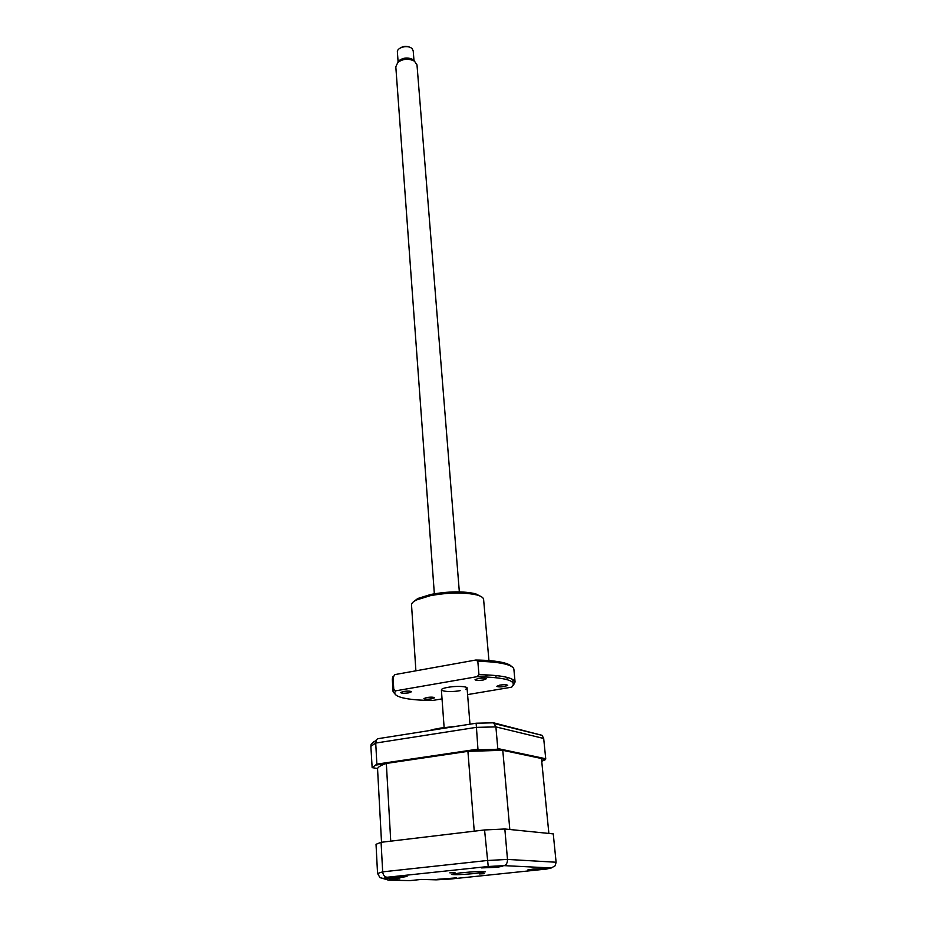 <?xml version="1.0" encoding="UTF-8"?>
<svg xmlns="http://www.w3.org/2000/svg" width="927" height="927" viewBox="0 0 927 927"><rect width="100%" height="100%" fill="white"/><g stroke="black" fill="none" stroke-linecap="round" stroke-linejoin="round"><path stroke-width="1.39" d="M484.3 873.709L479.386 873.918L484.3 873.709M454.995 872.643L449.815 872.84L454.995 872.643M541.866 869.375L547.741 868.39L533.593 868.993L527.776 869.978L541.866 869.375M496.802 867.301L502.77 866.247L487.382 866.861L481.472 867.904L496.802 867.301M401.878 877.336L407.046 876.421L386.443 877.95L401.878 877.336M451.322 878.738L456.455 877.869L437.138 879.341L451.322 878.738M476.003 873.408L485.238 871.82C482.318 871.241 474.091 871.589 460.557 872.84L451.472 874.404C454.439 874.972 462.608 874.648 476.003 873.408M398.401 878.842L388.297 880.094L409.479 880.615M409.873 880.627L421.009 879.468M421.24 879.445L435.713 879.827M436.443 879.839L450.754 879.016M450.673 879.016L546.663 869.028M383.199 878.437L380.012 877.684L377.556 873.466L376.026 844.3L381.078 842.307L484.566 829.955L504.833 828.993L553.257 833.883L556.107 862.237L555.203 865.737L551.333 867.95L503.975 865.633L488.228 866.502L387.208 877.243L383.199 878.437L399.885 878.877M504.833 828.993L507.486 859.422C507.498 862.967 506.327 865.03 503.975 865.633M484.566 829.955L488.228 866.502M381.078 842.307L382.677 871.855C383.164 875.239 384.67 877.046 387.208 877.243M388.297 880.094L382.874 878.46M427.602 730.87L440.557 728.066L457.683 726.131M501.704 750.314L496.849 749.283L497.787 748.564L545.725 758.749L545.528 759.572L541.461 758.715M541.727 761.334L545.528 759.572M545.725 758.749L543.685 738.471L542.075 735.343L493.581 722.817L495.899 726.895L476.165 727.382L375.725 743.06L370.87 746.305L372.144 767.649L376.86 764.138L375.725 743.06L376.513 739.816L371.113 744.485L370.87 746.305M376.86 764.138L477.95 749.143L476.142 723.222L377.532 738.761L376.513 739.816M376.524 764.984L385.794 763.616M469.178 751.276L479.085 749.804L477.95 749.143M377.59 768.506L372.144 767.649M373.627 741.762L371.113 744.485M540.07 734.844L540.696 734.462M493.581 722.817L476.142 723.222M496.849 749.283L479.085 749.804M497.787 748.564L495.899 726.895L543.685 738.471M386.339 763.431L390.742 841.16L474.242 831.183L467.915 751.345L386.339 763.431C380.904 765.296 377.973 767.046 377.544 768.68L381.518 842.261M502.782 750.314L541.449 758.495L548.877 833.443L509.815 829.491L502.782 750.314L467.915 751.345M400.348 47.949C403.326 46.118 406.432 45.875 409.653 47.219M413.233 51.078L412.214 48.818C408.564 44.415 396.42 47.3 397.405 52.318L398.1 61.68M417.011 65.11L414.52 61.182C408.413 58.181 402.7 58.714 397.393 62.758L398.529 60.997C403.071 57.544 407.95 57.092 413.175 59.652L414.149 60.475M398.529 60.997L395.806 66.756L434.346 593.778M483.176 680.036C478.749 680.615 476.038 680.522 475.041 679.734L478.112 678.506C482.55 677.915 485.273 678.008 486.269 678.796L483.176 680.036M431.785 698.831C427.532 699.387 424.914 699.306 423.929 698.587L426.675 697.51C430.939 696.965 433.558 697.046 434.543 697.764L431.785 698.831M483.627 599.653L483.593 599.259C483.245 597.567 481.055 596.142 476.999 594.995C464.195 592.144 448.61 592.376 430.255 595.69L416.49 599.966C412.944 601.727 411.298 603.454 411.542 605.157L415.899 670.812M481.31 596.687L475.574 593.778C463.326 591.044 448.448 591.252 430.916 594.427L417.753 598.518L413.384 601.866M504.659 686.525C500.383 687.092 497.787 687.011 496.837 686.281L499.896 685.088C504.184 684.52 506.791 684.601 507.729 685.331L504.659 686.525M408.714 692.875C404.311 693.442 401.588 693.35 400.534 692.573L403.291 691.472C407.706 690.893 410.429 690.997 411.472 691.774L408.714 692.875M393.036 691.218L392.295 678.912L394.728 674.624L475.76 660.036L477.822 661.345C489.247 661.53 498.239 662.411 504.809 663.987C510.395 665.377 513.419 667.092 513.871 669.12L513.917 669.63M475.76 660.036C487.428 660.175 496.605 661.044 503.268 662.643C507.544 663.697 510.29 664.972 511.507 666.443M513.141 682.747L512.84 679.503M477.822 661.345L478.946 674.659C501.287 675.134 513.326 677.567 515.076 681.982L513.396 685.238M478.946 674.659L477.15 676.664L395.702 690.835L393.778 689.526L393.002 676.571M467.59 694.59L511.658 687.174C517.811 680.905 506.304 677.405 477.15 676.664M395.18 694.219L393.06 691.774L393.778 689.526M488.911 674.972L485.98 675.482M395.702 690.835C393.326 693.674 395.574 695.98 402.445 697.764C409.676 699.537 419.861 700.418 432.979 700.406L442.04 698.888M460.163 690.65C446.061 693.187 433.291 689.769 448.193 687.301C458.517 685.412 471.484 686.803 465.806 689.155M545.806 869.19L551.333 867.95M377.556 873.466L382.677 871.855L487.081 860.523L507.486 859.422L556.107 862.237M434.01 729.248L458.911 725.934M542.075 735.343L494.624 723.651M413.175 59.652L414.52 61.182M441.379 689.885L444.114 727.371M416.988 64.809L459.34 591.866M467.057 687.938L469.977 724.196M413.21 50.858L414.01 60.846M483.593 599.259L488.935 660.569M475.574 593.778L476.999 594.995M495.887 675.516L496.072 677.625M503.268 662.643L504.809 663.987M513.871 669.12L515.076 681.982M506.999 677.336L507.208 679.642M417.753 598.518L416.49 599.966M485.922 674.833L486.096 676.872"/></g></svg>
